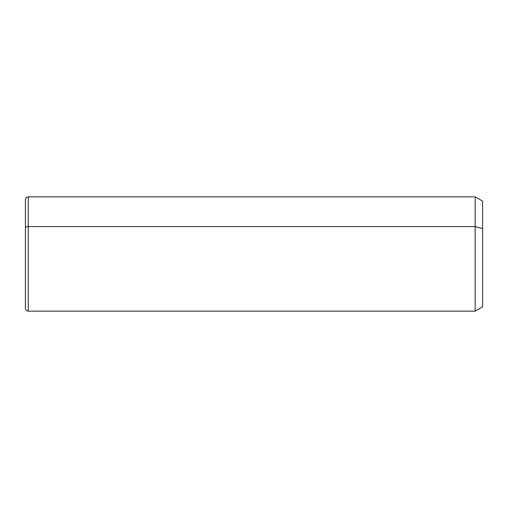 <?xml version="1.0" encoding="UTF-8"?>
<svg xmlns="http://www.w3.org/2000/svg" width="508" height="508" viewBox="0 0 508 508"><rect width="100%" height="100%" fill="white"/><g stroke="black" fill="none" stroke-linecap="round" stroke-linejoin="round"><path stroke-width="0.76" d="M25.4 227.971A2.857 1.372 0 0 1 28.258 226.6L28.258 311.15C26.524 310.979 25.571 310.026 25.4 308.293L25.4 199.708C25.571 197.974 26.524 197.021 28.258 196.85L475.177 196.85L482.6 201.136L482.6 228.657L475.177 226.6L482.6 228.657L482.6 306.864L475.177 311.15L475.177 196.85L475.177 311.15L28.258 311.15L28.258 226.6L475.177 226.6L28.258 226.6L28.258 196.85L28.258 226.6A2.857 1.372 180 0 0 25.4 227.971L25.4 280.029M482.6 279.343L482.6 228.657"/></g></svg>
